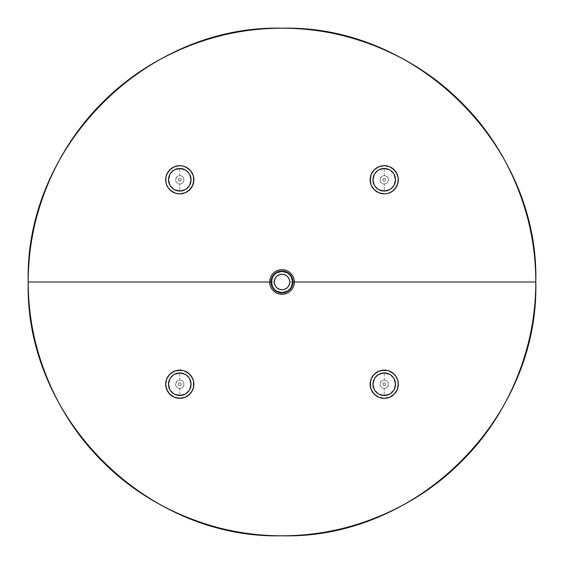 <?xml version="1.0" encoding="UTF-8"?>
<svg xmlns="http://www.w3.org/2000/svg" width="564" height="564" viewBox="0 0 564 564"><rect width="100%" height="100%" fill="white"/><g stroke="black" fill="none" stroke-linecap="round" stroke-linejoin="round"><path stroke-width="0.42" stroke-dasharray="2.82 2.11" d="M28.2 282L270.72 282A11.28 11.28 0 0 1 282 270.72A11.28 11.28 0 0 1 293.28 282L535.8 282C536.618 222.484 511.943 152.146 461.465 102.535C411.854 52.057 341.516 27.382 282 28.2C222.484 27.382 152.146 52.057 102.535 102.535C52.057 152.146 27.382 222.484 28.2 282C27.382 341.516 52.057 411.854 102.535 461.465C152.146 511.943 222.484 536.618 282 535.8C341.516 536.618 411.854 511.943 461.465 461.465C511.943 411.854 536.618 341.516 535.8 282L293.28 282A11.28 11.28 0 0 0 282 270.72A11.28 11.28 0 0 0 270.72 282L274.245 282A7.755 7.755 0 0 1 282 274.245A7.755 7.755 0 0 1 289.755 282L293.28 282A11.28 11.28 0 0 1 282 293.28A11.28 11.28 0 0 1 270.72 282L28.2 282M193.875 384.458L193.861 384.902M193.769 385.931L193.706 386.396M193.494 387.468L192.599 390.091M193.283 388.265L193.107 388.822M192.747 389.745L193.24 388.399M185.126 397.267L183.737 397.754M183.892 397.712L182.412 398.078M165.978 381.313L166.098 380.792M166.373 379.833L166.873 378.536M166.768 378.775L165.767 382.603L165.894 386.714L167.233 390.669L169.701 394.088L171.865 395.9L175.658 397.712L179.775 398.325L183.871 397.719M174.375 371.204L177.018 370.4L171.964 372.487L169.806 374.256M378.832 371.197L384.225 370.125L389.618 371.197L386.982 370.4M394.102 374.165L389.618 371.197M397.719 380.129L398.121 381.828M381.581 398.078L380.087 397.705M380.228 397.747L378.874 397.267M370.901 388.85L370.372 386.862M370.767 388.441L370.604 387.87M370.322 381.884L370.696 388.208M179.775 395.505L179.775 388.455A4.23 4.23 0 0 0 184.005 384.225A4.23 4.23 0 0 0 179.775 379.995L179.775 372.945A11.28 11.28 0 0 1 191.055 384.225A11.28 11.28 0 0 1 179.775 395.505A11.28 11.28 0 0 1 168.495 384.225A11.28 11.28 0 0 1 179.775 372.945L179.775 379.995L176.786 381.236L175.545 384.225L176.257 386.573L178.153 388.131L180.6 388.37L182.764 387.214L183.92 385.05L183.681 382.603L182.123 380.707L179.775 379.995A4.23 4.23 0 0 0 175.545 384.225A4.23 4.23 0 0 0 179.775 388.455L179.775 395.505M179.775 191.055L179.775 184.005A4.23 4.23 0 0 0 184.005 179.775A4.23 4.23 0 0 0 179.775 175.545L179.775 168.495A11.28 11.28 0 0 1 191.055 179.775A11.28 11.28 0 0 1 179.775 191.055A11.28 11.28 0 0 1 168.495 179.775A11.28 11.28 0 0 1 179.775 168.495L179.775 175.545L176.786 176.786L175.545 179.775L176.257 182.123L178.153 183.681L180.6 183.92L182.764 182.764L183.92 180.6L183.681 178.153L182.123 176.257L179.775 175.545A4.23 4.23 0 0 0 175.545 179.775A4.23 4.23 0 0 0 179.775 184.005L179.775 191.055M384.225 191.055L384.225 184.005A4.23 4.23 0 0 0 388.455 179.775A4.23 4.23 0 0 0 384.225 175.545L384.225 168.495A11.28 11.28 0 0 1 395.505 179.775A11.28 11.28 0 0 1 384.225 191.055A11.28 11.28 0 0 1 372.945 179.775A11.28 11.28 0 0 1 384.225 168.495L384.225 175.545L381.236 176.786L379.995 179.775L380.707 182.123L382.603 183.681L385.05 183.92L387.214 182.764L388.37 180.6L388.131 178.153L386.573 176.257L384.225 175.545A4.23 4.23 0 0 0 379.995 179.775A4.23 4.23 0 0 0 384.225 184.005L384.225 191.055M384.225 395.505L384.225 388.455A4.23 4.23 0 0 0 388.455 384.225A4.23 4.23 0 0 0 384.225 379.995L384.225 372.945A11.28 11.28 0 0 1 395.505 384.225A11.28 11.28 0 0 1 384.225 395.505A11.28 11.28 0 0 1 372.945 384.225A11.28 11.28 0 0 1 384.225 372.945L384.225 379.995L381.236 381.236L379.995 384.225L380.707 386.573L382.603 388.131L385.05 388.37L387.214 387.214L388.37 385.05L388.131 382.603L386.573 380.707L384.225 379.995A4.23 4.23 0 0 0 379.995 384.225A4.23 4.23 0 0 0 384.225 388.455L384.225 395.505M389.548 394.173A11.28 11.28 0 0 0 390.485 393.609M393.609 390.485A11.28 11.28 0 0 0 394.173 389.548M394.173 378.902A11.28 11.28 0 0 0 393.609 377.965M390.485 374.841A11.28 11.28 0 0 0 389.548 374.277M389.548 189.723A11.28 11.28 0 0 0 390.485 189.159M393.609 186.035A11.28 11.28 0 0 0 394.173 185.098M394.173 174.452A11.28 11.28 0 0 0 393.609 173.515M390.485 170.391A11.28 11.28 0 0 0 389.548 169.827M185.098 189.723A11.28 11.28 0 0 0 186.035 189.159M189.159 186.035A11.28 11.28 0 0 0 189.723 185.098M189.723 174.452A11.28 11.28 0 0 0 189.159 173.515M186.035 170.391A11.28 11.28 0 0 0 185.098 169.827M185.098 394.173A11.28 11.28 0 0 0 186.035 393.609M189.159 390.485A11.28 11.28 0 0 0 189.723 389.548M189.723 378.902A11.28 11.28 0 0 0 189.159 377.965M186.035 374.841A11.28 11.28 0 0 0 185.098 374.277M384.225 385.635A1.41 1.41 0 0 0 385.635 384.225A1.41 1.41 0 0 0 384.225 382.815A1.41 1.41 0 0 1 385.635 384.225A1.41 1.41 0 0 1 384.225 385.635L383.231 385.219L382.815 384.225L383.231 383.231L384.225 382.815L385.219 383.231L385.635 384.225L385.219 385.219L384.225 385.635A1.41 1.41 0 0 1 382.815 384.225A1.41 1.41 0 0 1 384.225 382.815A1.41 1.41 0 0 0 382.815 384.225A1.41 1.41 0 0 0 384.225 385.635L383.231 385.219L382.815 384.225L383.231 383.231L384.225 382.815L385.219 383.231L385.635 384.225L385.219 385.219L384.225 385.635M384.225 181.185A1.41 1.41 0 0 0 385.635 179.775A1.41 1.41 0 0 0 384.225 178.365A1.41 1.41 0 0 1 385.635 179.775A1.41 1.41 0 0 1 384.225 181.185L383.231 180.769L382.815 179.775L383.231 178.781L384.225 178.365L385.219 178.781L385.635 179.775L385.219 180.769L384.225 181.185A1.41 1.41 0 0 1 382.815 179.775A1.41 1.41 0 0 1 384.225 178.365A1.41 1.41 0 0 0 382.815 179.775A1.41 1.41 0 0 0 384.225 181.185L383.231 180.769L382.815 179.775L383.231 178.781L384.225 178.365L385.219 178.781L385.635 179.775L385.219 180.769L384.225 181.185M179.775 181.185A1.41 1.41 0 0 0 181.185 179.775A1.41 1.41 0 0 0 179.775 178.365A1.41 1.41 0 0 1 181.185 179.775A1.41 1.41 0 0 1 179.775 181.185L178.781 180.769L178.365 179.775L178.781 178.781L179.775 178.365L180.769 178.781L181.185 179.775L180.769 180.769L179.775 181.185A1.41 1.41 0 0 1 178.365 179.775A1.41 1.41 0 0 1 179.775 178.365A1.41 1.41 0 0 0 178.365 179.775A1.41 1.41 0 0 0 179.775 181.185L178.781 180.769L178.365 179.775L178.781 178.781L179.775 178.365L180.769 178.781L181.185 179.775L180.769 180.769L179.775 181.185M179.775 385.635A1.41 1.41 0 0 0 181.185 384.225A1.41 1.41 0 0 0 179.775 382.815A1.41 1.41 0 0 1 181.185 384.225A1.41 1.41 0 0 1 179.775 385.635L178.781 385.219L178.365 384.225L178.781 383.231L179.775 382.815L180.769 383.231L181.185 384.225L180.769 385.219L179.775 385.635A1.41 1.41 0 0 1 178.365 384.225A1.41 1.41 0 0 1 179.775 382.815A1.41 1.41 0 0 0 178.365 384.225A1.41 1.41 0 0 0 179.775 385.635L178.781 385.219L178.365 384.225L178.781 383.231L179.775 382.815L180.769 383.231L181.185 384.225L180.769 385.219L179.775 385.635M192.169 173.049L189.582 169.644L185.077 166.711L179.775 165.675L174.431 166.725M193.24 175.601L192.275 173.247M188.736 190.66L191.619 187.424L192.902 184.922L193.833 180.832L193.304 175.792M187.882 191.316L188.7 190.688M185.239 192.775L186.388 192.232M186.444 192.197L187.608 191.499M176.997 193.6L181.171 193.804L185.168 192.803M376.308 191.443L378.754 192.768L382.822 193.804L385.621 193.804L389.632 192.796L392.058 191.499L395.068 188.792L396.598 186.543L398.008 182.743L398.283 178.661L397.789 175.926L396.767 173.331L394.299 169.912L392.121 168.093L388.328 166.281L385.607 165.745L381.595 165.922M395.9 187.678L396.252 187.135M371.831 390.951L375.42 395.237L380.178 397.733L382.857 398.262L386.967 398.057L392.107 395.914L396.055 391.902L397.789 388.081L398.283 385.353L397.662 379.946L396.252 376.858L394.144 374.207M193.304 388.208L193.868 384.57L193.663 381.793L192.909 379.093L189.878 374.383L185.239 371.225L181.178 370.195L177.018 370.4M183.801 397.74L188.566 395.251L192.169 390.951M192.275 390.753L192.677 389.914M272.673 286.984A10.575 10.575 0 0 0 273.202 287.873M276.127 290.798A10.575 10.575 0 0 0 277.016 291.327M286.984 291.327A10.575 10.575 0 0 0 287.873 290.798M290.798 287.873A10.575 10.575 0 0 0 291.327 286.984M292.575 282A10.575 10.575 0 0 1 282 292.575A10.575 10.575 0 0 1 271.425 282A10.575 10.575 0 0 1 282 271.425A10.575 10.575 0 0 1 292.575 282M182.419 165.922L183.885 166.288M183.744 166.246L185.112 166.725M193.092 175.143L193.621 177.103M193.318 175.855L193.445 176.306M165.682 180.205L166.267 183.829M166.281 183.864L165.872 182.144M165.879 177.378L165.675 179.972M167.889 172.196L165.908 177.223M174.297 166.782L170.765 168.932L167.966 172.069M398.022 182.68L397.902 183.208M397.627 184.16L397.134 185.45M389.632 192.796L386.989 193.6M374.179 189.666L376.082 191.288M372.423 187.488L373.925 189.405M371.112 184.964L372.303 187.304M370.344 182.235L371.027 184.745M370.125 179.528L370.315 182.08M370.703 175.792L370.139 179.084M370.231 178.069L370.294 177.589M370.499 176.539L371.408 173.895M370.717 175.735L370.901 175.171M371.253 174.255L370.759 175.601M378.881 166.725L380.249 166.246M291.327 277.016A10.575 10.575 0 0 0 290.798 276.127M287.873 273.202A10.575 10.575 0 0 0 286.984 272.673M277.016 272.673A10.575 10.575 0 0 0 276.127 273.202M273.202 276.127A10.575 10.575 0 0 0 272.673 277.016M274.245 282L270.72 282A11.28 11.28 0 0 0 282 293.28A11.28 11.28 0 0 0 293.28 282L289.755 282A7.755 7.755 0 0 1 282 289.755A7.755 7.755 0 0 1 274.245 282M169.849 374.207L166.817 378.663M168.114 376.294L167.748 376.865M370.759 388.399L371.725 390.753M374.144 374.369L371.098 379.071L370.344 381.772M376.301 372.564L375.3 373.312M375.264 373.34L374.256 374.256M378.775 371.218L377.612 371.768M377.556 371.803L376.392 372.501M380.192 166.26L375.427 168.756L371.831 173.049M371.725 173.247L371.331 174.079M166.338 184.047L167.741 187.121L169.842 189.786L174.361 192.796M174.452 374.277A11.28 11.28 0 0 0 173.515 374.841M170.391 377.965A11.28 11.28 0 0 0 169.827 378.902M169.827 389.548A11.28 11.28 0 0 0 170.391 390.485M173.515 393.609A11.28 11.28 0 0 0 174.452 394.173M174.452 169.827A11.28 11.28 0 0 0 173.515 170.391M170.391 173.515A11.28 11.28 0 0 0 169.827 174.452M169.827 185.098A11.28 11.28 0 0 0 170.391 186.035M173.515 189.159A11.28 11.28 0 0 0 174.452 189.723M378.902 169.827A11.28 11.28 0 0 0 377.965 170.391M374.841 173.515A11.28 11.28 0 0 0 374.277 174.452M374.277 185.098A11.28 11.28 0 0 0 374.841 186.035M377.965 189.159A11.28 11.28 0 0 0 378.902 189.723M378.902 374.277A11.28 11.28 0 0 0 377.965 374.841M374.841 377.965A11.28 11.28 0 0 0 374.277 378.902M374.277 389.548A11.28 11.28 0 0 0 374.841 390.485M377.965 393.609A11.28 11.28 0 0 0 378.902 394.173"/><path stroke-width="0.85" d="M28.2 282C27.389 341.516 52.05 411.854 102.535 461.465C152.146 511.95 222.484 536.611 282 535.8C341.516 536.611 411.854 511.95 461.465 461.465C511.95 411.854 536.611 341.516 535.8 282L294.323 282A12.323 12.323 0 0 1 282 294.323A12.323 12.323 0 0 1 269.677 282L28.2 282A253.8 253.8 0 0 0 461.465 461.465A253.8 253.8 0 0 0 535.8 282C539.297 417.621 417.621 539.297 282 535.8C146.379 539.297 24.703 417.621 28.2 282C24.703 146.379 146.379 24.703 282 28.2C417.621 24.703 539.297 146.379 535.8 282A253.8 253.8 0 0 0 102.535 102.535A253.8 253.8 0 0 0 28.2 282L269.677 282A12.323 12.323 0 0 0 282 294.323A12.323 12.323 0 0 0 294.323 282L292.575 282A10.575 10.575 0 0 1 282 292.575A10.575 10.575 0 0 1 271.425 282A10.575 10.575 0 0 0 272.673 286.984L274.52 289.48L277.016 291.327A10.575 10.575 0 0 0 286.984 291.327L289.48 289.48L291.327 286.984A10.575 10.575 0 0 0 292.575 282L535.8 282C536.611 222.484 511.95 152.146 461.465 102.535C411.854 52.05 341.516 27.389 282 28.2C222.484 27.389 152.146 52.05 102.535 102.535C52.05 152.146 27.389 222.484 28.2 282M176.342 370.548L182.56 370.4L185.239 371.225L189.878 374.383L192.909 379.093L193.663 381.793L193.438 387.701M193.283 388.265L191.337 392.297L189.589 394.349L185.084 397.289M182.482 398.064L177.011 398.05L174.346 397.239L169.701 394.088L167.938 391.881L165.894 386.714L165.675 383.964L166.401 379.755M166.817 378.663L169.849 374.207L174.6 371.105M370.555 387.679L370.344 381.772L371.098 379.071L374.144 374.369L378.775 371.218L381.454 370.4L387.665 370.555M388.004 370.64L388.392 370.752M389.59 371.19L394.144 374.207L395.886 376.294L397.719 380.129L395.949 376.392L393.171 373.326L388.321 370.731L384.225 370.125A14.1 14.1 0 0 1 398.325 384.225A14.1 14.1 0 0 1 384.225 398.325L381.504 398.057M398.085 381.638L398.099 386.721L397.338 389.407L394.285 394.102L389.639 397.246L384.225 398.325L389.618 397.253L394.194 394.194L397.253 389.618L398.325 383.978M378.902 397.282L374.411 394.349L372.649 392.283L370.604 387.87M378.909 394.173L384.225 395.505A11.28 11.28 0 0 0 389.548 394.173L390.492 393.601A11.28 11.28 0 0 0 393.609 390.485L394.173 389.541A11.28 11.28 0 0 0 394.173 378.902L393.601 377.958A11.28 11.28 0 0 0 390.485 374.841L389.541 374.277A11.28 11.28 0 0 0 384.225 372.945A11.28 11.28 0 0 1 395.505 384.225A11.28 11.28 0 0 1 384.225 395.505A11.28 11.28 0 0 1 372.945 384.225A11.28 11.28 0 0 1 384.225 372.945A11.28 11.28 0 0 0 378.902 374.277L377.958 374.849A11.28 11.28 0 0 0 374.841 377.965L374.277 378.909A11.28 11.28 0 0 0 374.277 389.548L374.849 390.492A11.28 11.28 0 0 0 377.965 393.609L378.909 394.173A11.28 11.28 0 0 0 384.225 395.505L389.541 394.173M378.909 189.723L384.225 191.055A11.28 11.28 0 0 0 389.548 189.723L390.492 189.151A11.28 11.28 0 0 0 393.609 186.035L394.173 185.091A11.28 11.28 0 0 0 394.173 174.452L393.601 173.508A11.28 11.28 0 0 0 390.485 170.391L389.541 169.827A11.28 11.28 0 0 0 384.225 168.495A11.28 11.28 0 0 1 395.505 179.775A11.28 11.28 0 0 1 384.225 191.055A11.28 11.28 0 0 1 372.945 179.775A11.28 11.28 0 0 1 384.225 168.495A11.28 11.28 0 0 0 378.902 169.827L377.958 170.398A11.28 11.28 0 0 0 374.841 173.515L374.277 174.459A11.28 11.28 0 0 0 374.277 185.098L374.849 186.042A11.28 11.28 0 0 0 377.965 189.159L378.909 189.723A11.28 11.28 0 0 0 384.225 191.055L389.541 189.723M174.459 189.723L179.775 191.055A11.28 11.28 0 0 0 185.098 189.723L186.042 189.151A11.28 11.28 0 0 0 189.159 186.035L189.723 185.091A11.28 11.28 0 0 0 189.723 174.452L189.151 173.508A11.28 11.28 0 0 0 186.035 170.391L185.091 169.827A11.28 11.28 0 0 0 179.775 168.495A11.28 11.28 0 0 1 191.055 179.775A11.28 11.28 0 0 1 179.775 191.055A11.28 11.28 0 0 1 168.495 179.775A11.28 11.28 0 0 1 179.775 168.495A11.28 11.28 0 0 0 174.452 169.827L173.508 170.398A11.28 11.28 0 0 0 170.391 173.515L169.827 174.459A11.28 11.28 0 0 0 169.827 185.098L170.398 186.042A11.28 11.28 0 0 0 173.515 189.159L174.459 189.723A11.28 11.28 0 0 0 179.775 191.055L185.091 189.723M174.459 394.173L179.775 395.505A11.28 11.28 0 0 0 185.098 394.173L186.042 393.601A11.28 11.28 0 0 0 189.159 390.485L189.723 389.541A11.28 11.28 0 0 0 189.723 378.902L189.151 377.958A11.28 11.28 0 0 0 186.035 374.841L185.091 374.277A11.28 11.28 0 0 0 179.775 372.945A11.28 11.28 0 0 1 191.055 384.225A11.28 11.28 0 0 1 179.775 395.505A11.28 11.28 0 0 1 168.495 384.225A11.28 11.28 0 0 1 179.775 372.945A11.28 11.28 0 0 0 174.452 374.277L173.508 374.849A11.28 11.28 0 0 0 170.391 377.965L169.827 378.909A11.28 11.28 0 0 0 169.827 389.548L170.398 390.492A11.28 11.28 0 0 0 173.515 393.609L174.459 394.173A11.28 11.28 0 0 0 179.775 395.505L185.091 394.173M165.915 182.348L165.901 177.265L166.662 174.586L169.729 169.884L174.375 166.754L179.775 165.675A14.1 14.1 0 0 1 193.875 179.775A14.1 14.1 0 0 1 179.775 193.875L176.32 193.445M185.203 166.761L189.582 169.644L191.344 171.71L193.226 175.552L193.868 179.444L192.902 184.922L189.864 189.624L185.239 192.775L179.775 193.875L185.239 192.775M188.7 190.688L192.211 186.423L193.804 181.157L193.269 175.679L190.512 170.638M185.168 192.803L187.699 191.436M381.518 165.936L384.225 165.675A14.1 14.1 0 0 1 398.325 179.775A14.1 14.1 0 0 1 384.225 193.875L378.754 192.768L376.28 191.422L373.185 188.552L371.091 184.9L370.336 182.207L370.562 176.306M398.283 178.661L397.253 174.382L394.194 169.806L389.618 166.747L384.225 165.675L389.646 166.761L392.121 168.093L396.055 172.105L398.099 177.279L398.325 180.029L397.599 184.245M397.19 185.323L396.252 187.135M395.886 187.706L392.036 191.513L395.145 188.693M388.349 193.255L392.036 191.513L389.336 192.916M396.252 376.858L395.886 376.294M185.168 397.253L188.721 395.124L192.211 390.873L193.607 386.974L193.607 381.476L192.211 377.577L188.721 373.326L183.871 370.731L179.775 370.125A14.1 14.1 0 0 1 193.875 384.225A14.1 14.1 0 0 1 179.775 398.325L185.196 397.239M276 277.086A7.755 7.755 0 0 0 274.245 282A7.755 7.755 0 0 1 282 274.245A7.755 7.755 0 0 1 289.755 282A7.755 7.755 0 0 0 288 277.086M287.478 276.515A7.755 7.755 0 0 0 286.928 276.007L287.993 277.079A7.755 7.755 0 0 0 287.485 276.522M286.914 276A7.755 7.755 0 0 0 277.086 276M276.515 276.522A7.755 7.755 0 0 0 276.007 277.072L277.079 276.007A7.755 7.755 0 0 0 276.522 276.515M273.202 287.873A10.575 10.575 0 0 0 276.127 290.798M287.873 290.798A10.575 10.575 0 0 0 290.798 287.873M272.673 277.016L271.425 282L269.677 282A12.323 12.323 0 0 1 282 269.677A12.323 12.323 0 0 1 294.323 282A12.323 12.323 0 0 0 282 269.677A12.323 12.323 0 0 0 269.677 282L271.425 282A10.575 10.575 0 0 1 282 271.425A10.575 10.575 0 0 1 292.575 282A10.575 10.575 0 0 0 291.327 277.016L289.48 274.52L286.984 272.673A10.575 10.575 0 0 0 277.016 272.673L274.52 274.52L272.673 277.016A10.575 10.575 0 0 0 271.425 282L272.673 286.984M190.674 170.829L186.423 167.339L182.524 165.943L179.775 165.675L182.489 165.936M174.361 192.796L169.842 189.786L168.107 187.692L166.281 183.864L168.051 187.608L170.829 190.674L175.679 193.269L179.775 193.875A14.1 14.1 0 0 1 165.675 179.775A14.1 14.1 0 0 1 179.775 165.675L177.025 165.943L173.127 167.339L168.876 170.829L167.339 173.127L165.943 177.025L165.675 179.775L166.281 183.871M386.974 193.607L387.997 193.36M370.717 175.735L372.656 171.71L374.418 169.644L378.923 166.711M290.798 276.127A10.575 10.575 0 0 0 287.873 273.202M276.127 273.202A10.575 10.575 0 0 0 273.202 276.127M288 286.914A7.755 7.755 0 0 0 289.755 282A7.755 7.755 0 0 1 282 289.755A7.755 7.755 0 0 1 274.245 282A7.755 7.755 0 0 0 276 286.914M276.522 287.485A7.755 7.755 0 0 0 277.072 287.993L276.007 286.921A7.755 7.755 0 0 0 276.515 287.478M277.086 288A7.755 7.755 0 0 0 286.914 288M287.485 287.478A7.755 7.755 0 0 0 287.993 286.928L286.921 287.993A7.755 7.755 0 0 0 287.478 287.485M277.016 291.327L282 292.575L286.984 291.327M291.327 286.984L292.575 282L291.327 277.016M286.984 272.673L282 271.425L277.016 272.673M287.993 277.079L289.424 279.751L289.755 282L289.424 284.249L287.993 286.921M286.921 287.993L284.249 289.424L282 289.755L279.751 289.424L277.079 287.993M276.007 286.921L274.576 284.249L274.245 282L274.576 279.751L276.007 277.079M277.079 276.007L279.751 274.576L282 274.245L284.249 274.576L286.921 276.007M179.775 370.125L174.382 371.197L169.806 374.256L166.747 378.832L165.675 384.225L166.747 389.618L169.806 394.194L174.382 397.253L179.775 398.325A14.1 14.1 0 0 1 165.675 384.225A14.1 14.1 0 0 1 179.775 370.125M168.114 376.294L167.748 376.865M398.325 384.225L397.719 380.129M384.225 370.125L378.832 371.197L374.256 374.256L371.197 378.832L370.125 384.225L371.197 389.618L374.256 394.194L378.832 397.253L384.225 398.325A14.1 14.1 0 0 1 370.125 384.225A14.1 14.1 0 0 1 384.225 370.125M395.124 188.721L397.719 183.871L398.254 178.393M384.225 165.675L378.832 166.747L374.256 169.806L371.197 174.382L370.125 179.775L371.197 185.168L374.256 189.744L378.832 192.803L384.225 193.875A14.1 14.1 0 0 1 370.125 179.775A14.1 14.1 0 0 1 384.225 165.675M187.608 191.499L188.721 190.674M167.741 187.121L168.107 187.692M185.091 374.277L179.775 372.945L174.459 374.277M173.508 374.849L170.398 377.958M169.827 378.909L168.495 384.225L169.827 389.541M170.398 390.492L173.508 393.601M186.042 393.601L189.151 390.492M189.723 389.541L191.055 384.225L189.723 378.909M189.151 377.958L186.042 374.849M185.091 169.827L179.775 168.495L174.459 169.827M173.508 170.398L170.398 173.508M169.827 174.459L168.495 179.775L169.827 185.091M170.398 186.042L173.508 189.151M186.042 189.151L189.151 186.042M189.723 185.091L191.055 179.775L189.723 174.459M189.151 173.508L186.042 170.398M389.541 169.827L384.225 168.495L378.909 169.827M377.958 170.398L374.849 173.508M374.277 174.459L372.945 179.775L374.277 185.091M374.849 186.042L377.958 189.151M390.492 189.151L393.601 186.042M394.173 185.091L395.505 179.775L394.173 174.459M393.601 173.508L390.492 170.398M389.541 374.277L384.225 372.945L378.909 374.277M377.958 374.849L374.849 377.958M374.277 378.909L372.945 384.225L374.277 389.541M374.849 390.492L377.958 393.601M390.492 393.601L393.601 390.492M394.173 389.541L395.505 384.225L394.173 378.909M393.601 377.958L390.492 374.849"/></g></svg>
